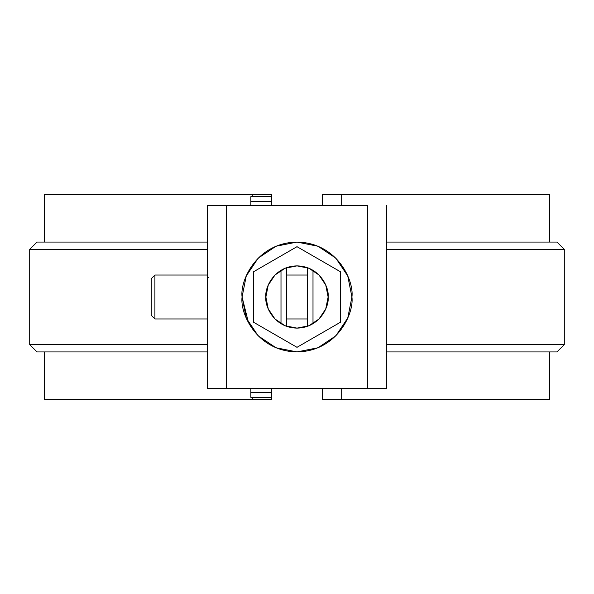 <?xml version="1.0" encoding="UTF-8"?>
<svg xmlns="http://www.w3.org/2000/svg" width="594" height="594" viewBox="0 0 594 594"><rect width="100%" height="100%" fill="white"/><g stroke="black" fill="none" stroke-linecap="round" stroke-linejoin="round"><path stroke-width="0.89" d="M44.35 351.93L44.35 399.539L271.361 399.539L271.361 397.341L250.854 397.341L250.854 388.55L250.854 392.649L271.361 392.649L271.361 397.341L250.854 397.341L250.854 392.649L271.361 392.649L271.361 388.55L271.361 399.539L252.324 399.539L252.324 397.341L252.324 399.539L45.523 399.539M45.523 194.461L271.361 194.461L271.361 201.351L271.361 194.461L252.324 194.461L252.324 196.659L252.324 194.461L44.35 194.461L44.35 242.07M548.656 399.539L322.639 399.539L322.639 388.55L322.639 399.539L341.676 399.539L341.676 388.55L341.676 399.539L549.65 399.539L549.65 351.93M341.676 205.45L341.676 194.461L322.639 194.461L322.639 205.45L322.639 194.461L341.676 194.461L341.676 205.45M556.979 242.07L386.724 242.07L556.979 242.07L564.3 249.391L386.724 249.391L564.3 249.391L564.3 344.609L386.724 344.609L564.3 344.609L556.979 351.93L386.724 351.93L556.979 351.93M37.021 351.93L207.276 351.93L37.021 351.93L29.7 344.609L207.276 344.609L29.7 344.609L29.7 249.391L207.276 249.391L29.7 249.391L37.021 242.07L207.276 242.07L37.021 242.07M549.65 242.07L549.65 194.461L341.676 194.461L548.656 194.461M207.276 388.55L386.724 388.55L386.724 205.45L386.724 388.55L367.679 388.55L367.679 205.45L226.321 205.45L367.679 205.45L367.679 388.55L226.321 388.55L226.321 205.45L226.321 388.55L207.276 388.55L207.276 205.45L226.321 205.45L207.276 205.45L207.276 388.55M242.07 297C239.857 280.932 256.341 242.82 297 242.07C337.659 242.82 354.143 280.932 351.93 297L347.75 275.98L351.93 297L347.75 318.02L351.93 297C354.143 313.068 337.659 351.18 297 351.93C256.341 351.18 239.857 313.068 242.07 297L246.25 318.02L242.07 297L246.25 275.98L242.07 297L248.53 322.854M347.742 275.958L335.862 258.175M335.833 258.145L318.02 246.25L297 242.07L275.98 246.25L258.16 258.16L246.25 275.98L258.16 258.16L275.98 246.25L297 242.07L318.02 246.25L335.84 258.16L347.75 275.98M246.258 318.042L258.138 335.825M258.16 335.84L275.98 347.75L258.16 335.84L246.25 318.02M318.02 347.75L335.84 335.84L347.75 318.02L335.84 335.84L318.02 347.75L297 351.93L275.98 347.75M208.784 277.65L207.38 277.591M280.999 323.708L280.999 270.292L280.999 323.708M286.746 267.604L286.746 326.396L286.746 267.604M313.001 270.292L313.001 323.708L313.001 270.292M307.254 326.396L307.254 267.604L307.254 326.396M340.577 271.837L340.577 322.163L297 347.319L253.423 322.163L253.423 271.837L297 246.681L340.577 271.837L297 246.681L253.423 271.837L253.423 322.163L297 347.319L340.577 322.163L340.577 271.837M268.243 285.09L274.992 274.992L285.09 268.243L297 265.874L308.91 268.243L319.008 274.992L325.757 285.09L328.126 297L325.757 308.91L319.008 319.008L308.91 325.757L297 328.126L285.09 325.757L274.992 319.008L268.243 308.91L265.874 297L268.243 285.09L274.992 274.992L285.09 268.243L297 265.874L308.91 268.243L319.008 274.992L325.757 285.09L328.126 297L325.757 308.91L319.008 319.008L308.91 325.757M285.09 325.757L274.992 319.008L268.243 308.91L265.874 297M328.126 297C329.38 287.897 320.04 266.298 297 265.874C273.96 266.298 264.62 287.897 265.874 297C264.62 306.103 273.96 327.702 297 328.126C320.04 327.702 329.38 306.103 328.126 297M307.254 318.971L286.746 318.971L307.254 318.971M207.276 318.971L154.908 318.971L207.276 318.971M207.276 275.029L154.908 275.029L154.908 318.971L151.247 315.31L151.247 278.69L151.247 315.31M151.247 278.69L154.908 275.029L154.908 318.971M250.854 201.351L250.854 196.659L271.361 196.659L250.854 196.659L250.854 205.45L250.854 201.351L271.361 201.351L271.361 205.45L271.361 201.351L250.854 201.351M307.254 275.029L286.746 275.029"/></g></svg>
